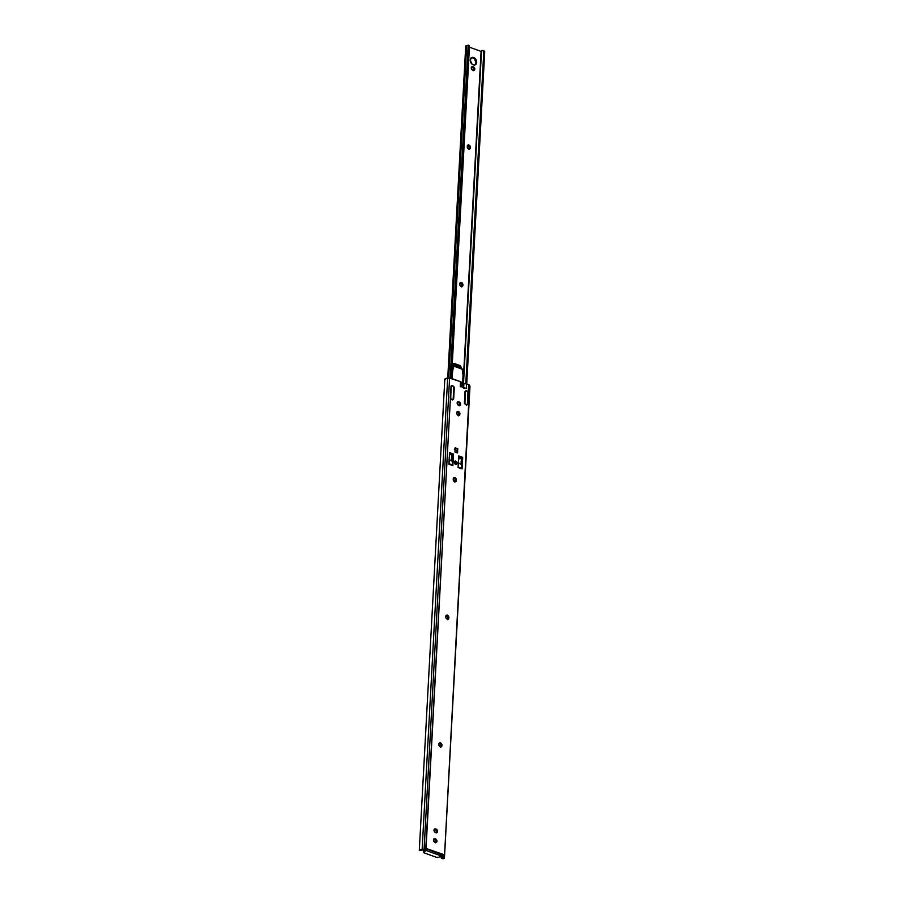 <?xml version="1.0" encoding="UTF-8"?>
<svg xmlns="http://www.w3.org/2000/svg" width="904" height="904" viewBox="0 0 904 904"><rect width="100%" height="100%" fill="white"/><g stroke="black" fill="none" stroke-linecap="round" stroke-linejoin="round"><path stroke-width="1.36" d="M461.13 383.296L461.187 386.641L461.368 383.409L466.622 383.884L466.374 388.517L460.26 386.313L460.509 381.669L451.491 378.414A2.554 1.073 -176.9 0 0 449.593 378.121L424.066 849.477L425.727 849.692L419.546 850.212L424.066 849.477A2.554 1.073 3.1 0 1 425.727 849.692L451.073 386.053A1.277 0.938 -117 0 1 451.164 385.985L453.006 386.019L454.215 387.477L453.684 398.732L452.271 399.692L450.486 398.415A1.277 0.938 -117 0 1 450.407 398.291L426.033 848.415L442.836 854.291L444.418 857.557L443.22 858.777L442.022 854.664M456.283 464.385A1.785 1.322 63 0 0 456.701 463.198M454.565 461.277L455.91 461.616A1.785 1.322 63 0 0 455.367 461.289L455.774 461.085A1.785 1.322 -117 0 1 455.605 464.328L454.271 462.52L455.232 461.006L457.108 462.893L456.825 464.034L455.605 464.328A1.785 1.322 -117 0 1 455.774 461.085L455.367 461.289A1.785 1.322 63 0 0 454.689 461.243M459.401 405.738L459.842 403.964L458.486 402.382L459.255 401.986A1.921 1.412 -117 0 1 459.074 405.467L458.52 405.274A1.921 1.412 -117 0 1 458.712 401.794L457.944 402.19A1.921 1.412 63 0 0 457.401 402.099L458.418 401.715L460.091 402.585L460.181 405.354L457.695 404.676L457.401 402.111M436.27 832.878L436.711 831.104L435.355 829.51L436.123 829.126A1.921 1.412 -117 0 1 435.931 832.607L435.389 832.403A1.921 1.412 -117 0 1 435.581 828.923L434.813 829.318A1.921 1.412 63 0 0 434.27 829.239L436.96 829.725L437.253 832.29L434.813 832.064L434.27 829.239M435.739 842.697L436.18 840.923L434.824 839.33L435.592 838.946A1.921 1.412 -117 0 1 435.4 842.426L434.858 842.223A1.921 1.412 -117 0 1 435.05 838.742L434.282 839.138A1.921 1.412 63 0 0 433.739 839.059L436.429 839.545L436.508 842.302L434.033 841.624L433.739 839.059M444.791 379.612L419.298 850.449L421.264 850.189A2.034 0.847 3.1 0 1 422.304 850.042L424.959 850.076L426.033 848.415A0.847 0.633 -117 0 1 427.061 848.98L426.36 849.794L425.727 848.777M452.362 461.142L452.723 454.418L449.491 453.254L453.492 454.034L452.87 465.628L448.892 464.193L449.525 452.599L453.492 454.034L452.87 465.628L448.892 464.193L449.525 452.599L453.492 454.034L452.723 454.418L452.362 461.142M458.497 460.057A5.65 3.006 109.9 0 1 458.757 458.848L460.418 457.661L461.56 459.164L461.39 468.193L458.113 467.142L461.334 468.69L458.125 467.006L461.39 468.193L461.605 464.407L458.882 463.424A5.65 3.006 109.9 0 1 458.418 461.503M461.571 464.351L461.921 457.752L458.69 456.576L462.701 457.356L462.068 468.95L458.102 467.515L458.723 455.921L462.701 457.356L462.068 468.95L458.102 467.515L458.723 455.921L462.701 457.356L461.921 457.752L461.571 464.351M459.605 405.557A1.921 1.412 63 0 0 458.486 402.382L457.356 402.111M440.632 747.179L440.982 744.433L439.163 743.122M454.994 482.035L455.345 479.289L453.514 477.979M458.588 415.772L458.927 413.026L457.108 411.715M447.548 619.522L447.898 616.777L446.079 615.466M436.474 832.686A1.921 1.412 63 0 0 435.355 829.51L434.214 829.239M435.943 842.505A1.921 1.412 63 0 0 434.824 839.33L433.683 839.059M454.35 449.333A1.277 0.678 109.9 0 0 455.187 447.785L457.763 448.712A1.277 0.678 -70.1 0 1 456.927 450.271L455.085 449.604L456.927 450.271L456.802 452.701L457.763 448.712L457.537 452.972L454.949 452.034L455.187 447.785L457.763 448.712L457.537 452.972L454.949 452.034L455.153 448.011M442.813 856.529L443.378 856.077A2.554 1.073 3.1 0 1 444.146 856.732L444.418 857.557A3.311 1.379 3.1 0 1 444.452 857.783A3.311 1.379 3.1 0 1 443.22 858.777L440.937 857.286A2.554 2.294 -18.1 0 0 441.638 858.404L443.22 858.777L442.983 858.043L441.457 857.873L441.57 855.715L441.457 857.873A2.554 2.294 161.9 0 1 440.756 856.743L441.875 858.133L442.983 858.043A2.034 0.847 3.1 0 0 443.175 857.715A2.034 0.847 3.1 0 0 443.152 857.58L442.813 856.529M420.676 850.427L419.546 850.212A3.311 1.379 3.1 0 1 422.134 849.5L447.661 378.143L449.593 378.121L447.661 378.143L422.134 849.5L424.066 849.477L449.593 378.121L460.509 381.669L461.051 382.539A1.706 0.712 -176.9 0 0 461.187 382.279A1.706 0.712 -176.9 0 0 460.509 381.669L460.464 386.392M444.824 379.375L447.661 378.143A3.311 1.379 -176.9 0 0 445.073 378.855L444.802 380.166M469.922 386.641A3.311 1.379 -176.9 0 0 469.978 386.426A3.311 1.379 -176.9 0 0 469.944 386.2L444.418 857.557L469.673 385.375A2.554 1.073 -176.9 0 0 468.69 384.629L467.617 404.506A1.277 0.938 -117 0 1 467.526 404.585L465.673 404.54L464.419 402.845L464.995 391.827L466.419 390.867L468.204 392.144A1.277 0.938 -117 0 1 468.272 392.268L468.69 384.629L466.622 383.884L469.345 384.968L469.956 386.562M440.836 746.986A1.921 1.412 63 0 0 441.152 746.116L441.92 745.721A1.921 1.412 -117 0 1 438.869 744.613L439.208 743.122L440.225 742.738L441.954 745.099L441.615 746.591L440.304 746.907L439.073 745.676L438.903 743.992A1.921 1.412 -117 0 1 441.954 745.099L441.186 745.495A1.921 1.412 63 0 0 439.208 743.122M455.198 481.855A1.921 1.412 63 0 0 455.514 480.973L456.283 480.578A1.921 1.412 -117 0 1 453.22 479.47L453.571 477.979L454.881 477.674L456.113 478.905L456.283 480.578L455.763 481.651L454.362 481.629L453.254 478.86A1.921 1.412 -117 0 1 456.317 479.956L455.548 480.352A1.921 1.412 63 0 0 453.571 477.979M458.791 415.58A1.921 1.412 63 0 0 459.096 414.71L459.865 414.314A1.921 1.412 -117 0 1 456.814 413.207L457.153 411.715L458.17 411.331L459.899 413.693L459.56 415.185L458.249 415.501L457.017 414.269L456.848 412.586A1.921 1.412 -117 0 1 459.899 413.693L459.13 414.088A1.921 1.412 63 0 0 457.164 411.715M447.751 619.33A1.921 1.412 63 0 0 448.068 618.449L448.836 618.065A1.921 1.412 -117 0 1 445.785 616.957L446.124 615.466L447.141 615.07L448.87 617.443L448.531 618.935L447.209 619.251L445.988 618.02L445.819 616.336A1.921 1.412 -117 0 1 448.87 617.443L448.101 617.827A1.921 1.412 63 0 0 446.124 615.454M425.784 848.799A0.847 0.633 63 0 1 426.36 849.794L427.095 849.432L426.552 850.393L423.806 851.85L423.863 850.687A1.706 0.712 -176.9 0 0 423.524 851.093L423.456 852.246A1.706 0.712 3.1 0 0 424.134 852.867L436.361 857.286A1.706 0.712 3.1 0 0 438.745 857.252L436.361 857.286L424.134 852.867L423.626 851.963L426.326 850.574L441.265 855.975L438.745 857.252L441.491 855.794L442.18 854.449A0.847 0.633 -117 0 1 443.231 854.63L443.378 856.077L442.621 856.461L442.655 855.692L443.423 855.297L442.655 855.692A0.847 0.633 63 0 0 442.067 854.687M461.096 383.285L462.249 383.556L462.068 386.968L462.249 383.556L463.899 383.567L463.684 387.545L463.899 383.567A2.983 1.243 -176.9 0 1 466.622 383.884L466.374 388.517L460.26 386.313A1.706 0.712 3.1 0 1 460.927 386.923L461.187 382.279M435.592 838.946L434.282 839.138L435.592 838.946M436.123 829.126L434.813 829.318L436.123 829.126M448.836 618.065L448.068 618.449L448.836 618.065M459.865 414.314L459.096 414.71L459.865 414.314M456.283 480.578L455.514 480.973L456.283 480.578M441.92 745.721L441.152 746.116L441.92 745.721M459.255 401.986L457.944 402.19L459.255 401.986M456.226 464.43L456.701 463.108M423.456 852.246A1.706 0.712 3.1 0 1 423.806 851.85L423.863 850.687L426.315 849.444L423.693 850.8L423.761 851.478M427.106 849.184L427.095 849.432A1.277 0.678 109.9 0 1 426.326 850.574L441.265 855.975A1.277 0.678 -70.1 0 0 442.033 854.822L427.106 849.184M467.718 404.382L467.617 404.506A1.277 0.938 -117 0 1 467.526 404.585L467.526 404.585A2.554 1.887 -117 0 1 467.357 404.687A2.554 1.887 -117 0 1 464.679 403.546A1.277 0.938 -117 0 1 464.419 402.608L464.995 391.827A1.277 0.938 -117 0 1 465.345 391.116A2.554 1.887 -117 0 1 465.526 391.003A2.554 1.887 -117 0 1 468.204 392.144A1.277 0.938 -117 0 1 468.272 392.268L467.718 404.382M450.26 397.896L451.073 386.053A1.277 0.938 -117 0 1 451.164 385.985A2.554 1.887 -117 0 1 451.333 385.872A2.554 1.887 -117 0 1 454.011 387.014A1.277 0.938 -117 0 1 454.271 387.952L453.684 398.732A1.277 0.938 -117 0 1 453.333 399.455A2.554 1.887 -117 0 1 453.164 399.557A2.554 1.887 -117 0 1 450.486 398.415A1.277 0.938 -117 0 1 450.407 398.291L450.26 397.896M465.752 388.336L466.374 388.517A2.983 1.243 3.1 0 0 463.65 388.2M450.7 398.721A1.921 1.412 -117 0 1 450.497 398.302L451.141 386.279A1.921 1.412 -117 0 1 452.52 385.884L451.141 386.279L450.723 398.754M451.277 386.132A1.921 1.412 63 0 0 450.938 386.234L451.548 385.918M465.221 391.59L465.334 391.409A1.921 1.412 -117 0 1 466.713 391.014L465.334 391.409L464.905 403.873A1.921 1.412 -117 0 1 464.69 403.433L465.221 391.59M465.458 391.251A1.921 1.412 63 0 0 465.131 391.364L465.741 391.048M466.362 404.868L467.334 404.382L467.989 392.37L466.713 391.014A1.921 1.412 -117 0 1 467.989 392.37L467.334 404.382L468.069 392.878M452.169 399.737L453.141 399.263L453.797 387.24L452.52 385.884A1.921 1.412 -117 0 1 453.797 387.24L453.266 398.732M467.458 404.043L467.334 404.382A1.921 1.412 -117 0 1 466.927 404.755L466.939 404.789A1.921 1.412 -117 0 1 466.667 404.845M467.989 393.387L467.436 403.67M453.864 387.805L453.141 399.263A1.921 1.412 -117 0 1 452.475 399.715M452.395 464.95L452.531 461.198L452.328 464.916L449.039 463.718L449.243 459.944L448.915 463.786L452.181 464.995L448.915 463.808L452.429 465.006L452.633 461.277L449.051 459.514M452.576 461.356L449.243 459.944A5.65 3.006 109.9 0 1 449.141 459.729M452.429 465.006L452.633 461.3M456.927 450.339L455.085 449.672L456.927 450.339M458.554 459.062A5.899 3.141 109.9 0 1 458.633 458.769L460.577 457.65L461.469 459.831A5.65 3.006 -70.1 0 0 461.605 464.407L458.882 463.424L458.418 461.413M461.051 457.955L459.413 457.763L458.486 460.159M458.644 463.413A5.899 3.141 109.9 0 1 458.373 462.498M458.723 463.571L458.305 462.057M458.464 459.458L459.537 457.831L460.95 457.853M450.938 454.158L451.83 456.339A5.65 3.006 -70.1 0 0 451.955 460.916L451.412 454.475M450.361 454.09L449.774 454.271L450.361 454.09M451.051 454.237L449.401 454.768L451.186 454.283M455.198 464.464L455.695 462.633L455.198 464.464C457.006 464.068 457.062 463.029 455.367 461.368L455.684 462.78L455.096 461.3M456.644 463.402L455.876 461.673L454.554 461.379M453.65 367.205L452.667 364.945A2.215 1.638 -117 0 1 453.424 363.611A2.215 1.638 -117 0 1 454.542 363.577L453.774 363.973A2.215 1.638 63 0 0 453.073 363.883L452.768 363.95M476.668 62.342A4.045 2.983 -117 0 1 475.278 64.783A4.045 2.983 -117 0 1 471.854 63.969A4.045 2.983 -117 0 1 470.216 60.003L471.82 57.472L474.272 57.799L476.498 60.85L476.012 64.184L474.498 65.009L472.024 64.116L470.216 60.003A4.045 2.983 -117 0 1 471.606 57.562A4.045 2.983 -117 0 1 475.029 58.376A4.045 2.983 -117 0 1 476.668 62.342L475.899 62.726L476.668 62.342M474.871 64.941A4.045 2.983 63 0 0 475.899 62.726L474.634 59.155L472.871 57.89L471.052 57.867M473.56 70.625L473.99 68.851L472.645 67.269L473.413 66.873A1.921 1.412 -117 0 1 473.221 70.354L472.679 70.162A1.921 1.412 -117 0 1 472.871 66.681L472.103 67.077A1.921 1.412 63 0 0 471.56 66.986L474.25 67.472L474.329 70.241L471.843 69.563L471.56 66.998M460.147 367.182L458.723 365.758L453.085 363.883M474.815 64.986L475.899 62.726A4.045 2.983 63 0 0 471.244 57.799M473.764 70.444A1.921 1.412 63 0 0 472.645 67.269L471.504 66.998M469.018 149.397L469.357 146.651L467.537 145.341M461.571 286.884L461.91 284.138L460.091 282.828M484.691 51.697L466.735 383.917L484.702 52.104L483.968 51.72L465.989 383.691L483.821 51.178L465.809 383.658L483.821 51.178L482.465 50.432A3.311 1.379 -176.9 0 0 481.504 51.336L463.503 383.567L481.504 51.336L482.86 50.387L484.691 51.697M461.797 457.706L461.458 464.091L461.797 457.706M459.537 456.882L459.492 457.718L459.537 456.882M481.097 51.404L469.425 47.189L481.097 51.404L463.108 383.556L481.097 51.404M459.074 458.023L459.142 456.735L459.074 458.023M453.379 366.922A2.215 1.638 -117 0 1 452.667 364.945L454.192 363.487L459.492 365.363L461.153 368.018M469.221 149.216A1.921 1.412 63 0 0 469.526 148.335L470.306 147.94A1.921 1.412 -117 0 1 467.244 146.832L467.594 145.341L468.905 145.035L470.306 147.94L469.786 149.013L468.385 148.99L467.278 146.222A1.921 1.412 -117 0 1 470.34 147.318L469.56 147.714A1.921 1.412 63 0 0 467.594 145.341M461.774 286.692A1.921 1.412 63 0 0 462.091 285.811L462.859 285.415A1.921 1.412 -117 0 1 459.797 284.319L460.147 282.828L461.153 282.432L462.893 284.805L462.543 286.297L461.232 286.613L460 285.381L459.831 283.698A1.921 1.412 -117 0 1 462.893 284.805L462.125 285.189A1.921 1.412 63 0 0 460.147 282.816M469.119 45.607L451.48 378.403L469.481 45.991L451.39 378.369L469.357 46.443L468.351 46.194L450.373 378.154L468.182 45.426L450.169 378.143L468.182 45.426L468.351 46.194L469.481 45.991M468.238 45.279L469.334 45.494M468.148 45.223L466.306 45.709L448.655 378.132L466.656 45.652A2.034 0.847 -176.9 0 0 467.967 45.324L468.238 45.2M465.718 46.206L448.305 378.132L466.306 45.709A1.559 0.655 -176.9 0 0 465.718 46.183L447.74 378.143M462.859 285.415L462.091 285.811L462.859 285.415M470.306 147.94L469.526 148.335L470.306 147.94M473.413 66.873L472.103 67.077L473.413 66.873M460.113 367.114A2.215 1.638 63 0 0 458.723 365.758L459.492 365.363A2.215 1.638 -117 0 1 461.153 367.951M459.492 365.363L458.723 365.758L453.774 363.973L454.542 363.577L459.492 365.363M483.064 50.421L484.103 50.952M453.514 364.753L451.774 378.516L452.068 372.03L452.169 378.652L452.508 371.239L453.808 366.154L462.215 369.194L463.029 375.047L462.645 383.556L463.029 375.047L462.113 368.843L453.808 366.154L462.215 369.194L459.481 366.741L453.582 364.707L453.831 365.668L461.91 368.583L458.78 366.436L453.514 364.753L452.068 372.03L453.311 365.272M444.452 857.783L469.978 386.426M436.372 842.392L435.604 842.788M436.903 832.573L436.135 832.968M448.181 619.217L447.412 619.613M459.209 415.467L458.441 415.863M455.627 481.742L454.859 482.126M441.265 746.874L440.497 747.269M460.034 405.444L459.266 405.828M426.066 848.404L425.298 848.788M467.357 404.687L466.577 405.082M453.164 399.557L452.395 399.952M468.057 392.935L467.458 403.998M466.317 405.06L466.927 404.755M452.124 399.93L452.734 399.624M456.057 464.43L455.458 461.356L454.509 461.402M475.278 64.783L474.51 65.178M469.492 45.934L451.48 378.403M462.204 286.579L461.424 286.975M469.639 149.092L468.871 149.488M474.182 70.331L473.413 70.715"/></g></svg>
